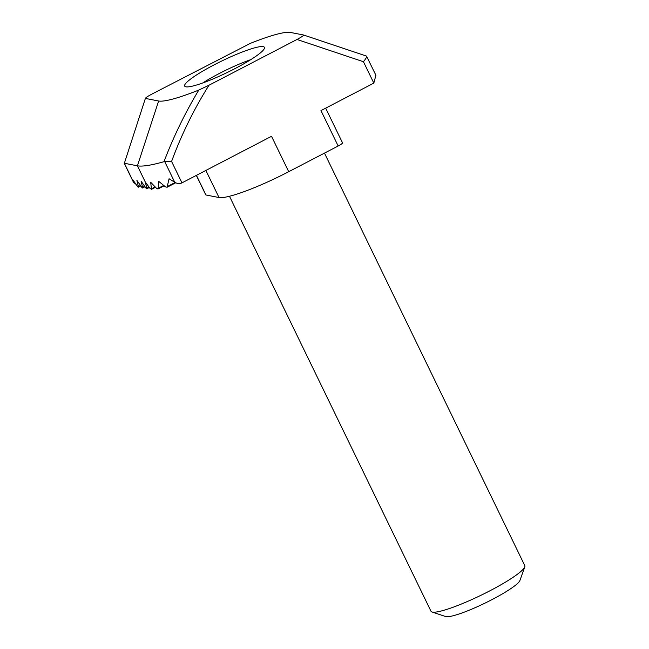 <?xml version="1.0" encoding="UTF-8"?>
<svg xmlns="http://www.w3.org/2000/svg" width="649" height="649" viewBox="0 0 649 649"><rect width="100%" height="100%" fill="white"/><g stroke="black" fill="none" stroke-linecap="round" stroke-linejoin="round"><path stroke-width="0.97" d="M263.202 46.631A44.327 6.36 154.1 0 1 264.427 47.361A44.327 6.36 154.1 0 1 231.076 70.603A44.327 6.36 154.1 0 1 185.906 86.82A44.327 6.36 154.1 0 1 184.673 86.09A44.327 6.36 154.1 0 1 218.032 62.856A44.327 6.36 154.1 0 1 263.202 46.631M146.69 188.818A2.604 0.487 -117.5 0 0 146.763 188.81A2.604 0.487 -117.5 0 0 146.788 188.218L145.311 182.061L150.325 188.778L151.412 188.818L150.698 182.272L156.66 188.486L158.242 188.275L158.518 181.209L165.519 186.888L167.109 187.245L169.056 178.735L174.759 182.304L164.716 161.609L163.986 161.698A123.862 17.783 154.1 0 1 137.426 165.811L124.357 163.264L133.094 181.258L132.696 179.603L137.523 186.417A2.604 0.487 -117.5 0 0 138.359 187.172A2.604 0.487 -117.5 0 0 138.375 186.579L136.907 180.422L141.733 187.237A2.604 0.487 -117.5 0 0 142.561 187.991A2.604 0.487 -117.5 0 0 142.577 187.399L141.109 181.241L145.936 188.056A2.604 0.487 -117.5 0 0 146.69 188.818M133.094 181.258L133.443 182.239L136.112 184.421M366.498 56.09L375.901 75.26L373.824 83.113L363.44 61.728C366.068 58.475 367.074 56.593 366.45 56.074L303.586 35.005L290.476 32.45A75.617 10.855 -25.9 0 0 250.311 43.386L152.101 93.983C147.347 96.523 145.165 98.015 145.563 98.453L158.624 101.001A75.617 10.855 -25.9 0 0 198.797 90.065L209.01 85.214C193.913 109.227 181.436 134.643 171.579 161.471L181.971 182.864L271.525 136.306L288.716 171.701L338.161 146.001L320.971 110.598L373.824 83.113M155.468 187.285L151.29 189.459L151.412 188.818L155.087 186.904M164.124 185.792L157.918 189.021L158.242 188.275L163.678 185.444M363.44 61.728L297.007 39.467L209.01 85.214M297.007 39.467C301.761 36.928 303.935 35.435 303.545 34.997M145.433 98.275L124.357 163.264L145.433 98.275M181.971 182.864C179.716 183.91 177.315 183.724 174.759 182.304M196.428 175.352L205.96 194.984L219.021 197.531A63.237 9.078 -25.9 0 0 288.716 171.701M325.668 108.156L342.526 142.853A6.522 0.933 154.1 0 1 338.161 146.001M205.96 194.984A6.522 0.933 154.1 0 1 205.774 194.878L196.323 175.4M163.986 161.698C173.486 136.744 185.087 112.869 198.797 90.065M164.716 161.609L171.579 161.471M524.781 566.893L519.914 580.49A41.723 5.987 154.1 0 1 466.461 611.293A41.723 5.987 154.1 0 1 445.644 616.55L431.95 611.966A52.155 7.488 -25.9 0 0 457.967 605.403A52.155 7.488 -25.9 0 0 524.781 566.893A52.155 7.488 -25.9 0 0 524.806 565.668L324.476 153.115M229.478 196.266L430.977 611.228A52.155 7.488 -25.9 0 0 431.95 611.966M250.806 59.627A41.723 5.987 -25.9 0 0 244.722 61.874A41.723 5.987 -25.9 0 0 202.739 82.967M146.788 188.218L149.002 187.066M142.577 187.399L144.695 186.304M138.375 186.579L140.484 185.484M145.311 182.061L137.426 165.811L158.624 101.001M167.645 186.385L175.116 182.507M219.021 197.531L205.871 170.444M303.618 35.022L366.45 56.074M146.763 188.81L149.319 187.48M133.443 182.239L124.202 163.199M140.784 185.906L138.359 187.172M144.995 186.725L142.561 187.991M175.684 182.791L167.109 187.245"/></g></svg>
